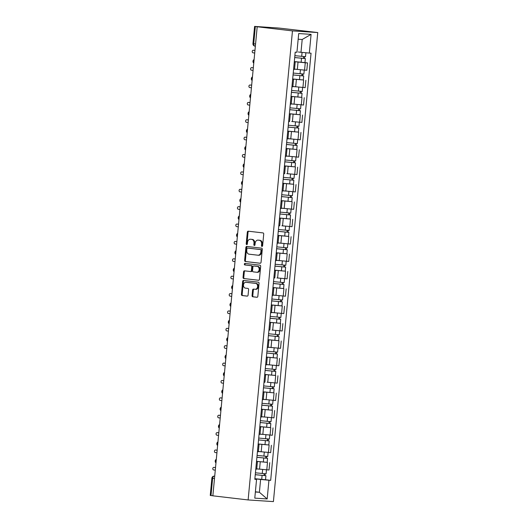 <?xml version="1.0" encoding="UTF-8"?>
<svg xmlns="http://www.w3.org/2000/svg" width="528" height="528" viewBox="0 0 528 528"><rect width="100%" height="100%" fill="white"/><g stroke="black" fill="none" stroke-linecap="round" stroke-linejoin="round"><path stroke-width="0.79" d="M261.974 246.424A0.772 0.581 -86.3 0 0 262.621 245.725L263.716 234.109A1.096 0.825 -86.3 0 0 263.003 232.914L248.233 231.191A1.096 0.825 -86.3 0 0 247.315 232.188L246.213 243.804A0.772 0.581 -86.3 0 0 247.361 243.943L247.507 242.438A3.518 2.64 -86.3 0 1 250.358 239.237A3.518 2.64 -86.3 0 1 250.463 239.243L251.691 239.389A3.518 2.64 -86.3 0 1 253.988 243.197L253.843 244.695A0.772 0.581 -86.3 0 0 254.991 244.834L255.136 243.329A3.518 2.64 -86.3 0 1 257.987 240.128A3.518 2.64 -86.3 0 1 258.093 240.134L259.321 240.28A3.518 2.64 -86.3 0 1 261.617 244.088L261.472 245.593A0.772 0.581 -86.3 0 0 261.974 246.424M252.061 295.601A1.096 0.825 -86.3 0 0 252.773 296.789L256.918 297.277A1.096 0.825 -86.3 0 0 257.842 296.274L259.063 283.371A1.096 0.825 -86.3 0 0 258.344 282.183L243.58 280.454A1.096 0.825 -86.3 0 0 242.656 281.45L241.435 294.36A1.096 0.825 -86.3 0 0 242.154 295.548L247.157 296.129A1.096 0.825 -86.3 0 0 248.081 295.132L248.602 289.615A1.096 0.825 -86.3 0 0 247.883 288.42L245.401 288.13A2.937 2.211 -86.3 0 1 243.481 285.008A2.937 2.211 -86.3 0 1 245.87 282.275A2.937 2.211 -86.3 0 1 245.956 282.282L255.677 283.417A2.937 2.211 -86.3 0 1 257.598 286.546A2.937 2.211 -86.3 0 1 255.209 289.278A2.937 2.211 -86.3 0 1 255.123 289.271L253.506 289.08A1.096 0.825 -86.3 0 0 252.582 290.077L252.061 295.601L252.793 295.647A1.096 0.825 -86.3 0 0 253.513 296.835L257.136 297.264M248.127 499.943L212.857 495.818L257.195 26.77L292.466 30.895L248.127 499.943L273.412 501.6L317.75 32.551L279.154 28.076L254.588 26.4L255.341 26.512L253.711 43.784A2.237 1.478 96.7 0 0 254.925 46.101A2.237 1.478 96.7 0 0 254.971 46.108L254.925 46.101A2.237 2.237 0 0 1 252.952 43.672L255.565 44.002M260.132 263.261A1.096 0.825 -86.3 0 0 261.056 262.264L262.277 249.361A1.096 0.825 -86.3 0 0 261.558 248.173L246.794 246.444A1.096 0.825 -86.3 0 0 245.87 247.441L244.649 260.344A1.096 0.825 -86.3 0 0 245.368 261.538L260.198 263.267M260.667 266.369L259.453 279.272A1.096 0.825 -86.3 0 1 258.529 280.269L243.758 278.54A1.096 0.825 -86.3 0 1 243.045 277.352L243.566 271.828A1.096 0.825 -86.3 0 1 244.49 270.831L250.477 271.531A1.096 0.825 -86.3 0 0 251.401 270.534L251.75 266.871A1.096 0.825 -86.3 0 0 251.031 265.683L244.794 264.95A0.772 0.581 -86.3 0 1 244.919 263.419A0.772 0.581 -86.3 0 0 244.919 263.419L259.954 265.175A1.096 0.825 -86.3 0 1 260.667 266.369M212.857 495.779L210.25 495.449L211.88 478.177L212.632 478.295L211.002 495.561M257.195 26.77L255.341 26.512M292.466 30.895L317.75 32.551M294.281 61.895L295.192 62.06L294.268 62.047M294.525 69.115L304.57 70.118L305.263 62.766L294.307 61.657M305.263 62.766L307.514 62.911L304.867 62.601M293.575 69.399L294.499 69.412L295.192 62.06M304.57 70.118L306.821 70.264L307.514 62.911M292.637 79.279L293.555 79.438L292.624 79.424M303.224 79.985L292.664 79.035M291.931 86.777L292.855 86.79L293.555 79.438M292.882 86.5L305.177 87.648L305.87 80.296M290.994 96.657L291.911 96.815L290.981 96.802M301.58 97.363L291.02 96.419M290.288 104.161L291.212 104.168L291.911 96.815M291.238 103.877L303.534 105.026L304.227 97.673M289.351 114.035L290.268 114.2L289.337 114.187M299.944 114.748L289.377 113.797M288.644 121.539L289.568 121.552L290.268 114.2M291.753 121.513L301.891 122.41L302.584 115.051M287.707 131.419L288.625 131.578L287.694 131.564M298.3 132.125L287.734 131.182M287.001 138.917L287.925 138.93L288.625 131.578M287.958 138.64L300.247 139.788L300.94 132.436M286.064 148.797L286.981 148.955L286.051 148.949M296.657 149.503L286.09 148.559M285.358 156.301L286.282 156.314L286.981 148.955M286.315 156.017L298.604 157.166L299.303 149.813M284.427 166.175L285.338 166.34L284.407 166.327M295.013 166.888L284.447 165.937M283.714 173.679L284.645 173.692L285.338 166.34M286.823 173.653L296.96 174.55L297.66 167.198M282.784 183.559L283.694 183.718L282.764 183.704M293.37 184.265L282.803 183.322M282.071 191.057L283.001 191.07L283.694 183.718M283.028 190.78L295.317 191.928L296.017 184.576M281.14 200.937L282.051 201.102L281.127 201.089M291.727 201.643L281.16 200.699M280.427 208.441L281.358 208.454L282.051 201.102M281.384 208.164L293.674 209.312L294.373 201.953M279.497 218.321L280.408 218.48L279.484 218.467M290.083 219.028L279.517 218.084M278.784 225.819L279.715 225.832L280.408 218.48M281.899 225.793L292.03 226.69L292.73 219.338M277.853 235.699L278.764 235.858L277.84 235.851M288.44 236.405L277.873 235.462M277.141 243.203L278.071 243.217L278.764 235.858M278.098 242.92L290.393 244.068L291.086 236.716M276.21 253.077L277.121 253.242L276.197 253.229M286.796 253.79L276.23 252.839M275.497 260.581L276.428 260.594L277.121 253.242M276.454 260.304L288.75 261.452L289.443 254.1M274.567 270.461L275.477 270.62L274.553 270.607M285.153 271.168L274.586 270.224M273.86 277.959L274.784 277.972L275.477 270.62M276.969 277.933L287.107 278.83L287.8 271.478M272.923 287.839L273.834 288.004L272.91 287.991M283.51 288.545L272.943 287.602M272.217 295.343L273.141 295.357L273.834 288.004M273.167 295.066L285.463 296.208L286.156 288.856M271.28 305.224L272.191 305.382L271.267 305.369M281.866 305.93L271.3 304.986M270.574 312.721L271.498 312.734L272.191 305.382M271.524 312.444L283.82 313.592L284.513 306.24M269.636 322.601L270.554 322.76L269.623 322.747M280.223 323.308L269.663 322.364M268.93 330.106L269.854 330.119L270.554 322.76M272.039 330.079L282.176 330.97L282.869 323.618M267.993 339.979L268.91 340.144L267.98 340.131M278.579 340.692L268.019 339.742M267.287 347.483L268.211 347.497L268.91 340.144M268.237 347.206L280.533 348.355L281.226 341.002M266.35 357.364L267.267 357.522L266.336 357.509M276.943 358.07L266.376 357.126M265.643 364.861L266.567 364.874L267.267 357.522M266.6 364.584L278.89 365.732L279.583 358.38M264.706 374.741L265.624 374.906L264.693 374.893M275.299 375.448L264.733 374.504M264 382.246L264.924 382.259L265.624 374.906M267.109 382.219L277.246 383.11L277.939 375.758M263.063 392.126L263.98 392.284L263.05 392.271M273.656 392.832L263.089 391.888M262.357 399.623L263.281 399.637L263.98 392.284M263.314 399.346L275.603 400.495L276.302 393.142M261.426 409.504L262.337 409.662L261.406 409.649M272.012 410.21L261.446 409.266M260.713 417.008L261.644 417.021L262.337 409.662M261.67 416.724L273.959 417.872L274.659 410.52M259.783 426.881L260.693 427.046L259.763 427.033M270.369 427.594L259.802 426.644M259.07 434.386L260 434.399L260.693 427.046M260.027 434.108L272.316 435.257L273.016 427.898M258.139 444.266L259.05 444.424L258.126 444.411M268.726 444.972L258.159 444.028M257.426 451.763L258.357 451.777L259.05 444.424M258.383 451.486L270.673 452.635L271.372 445.282M256.496 461.644L257.407 461.809L256.483 461.795M267.082 462.35L256.516 461.406M255.783 469.148L256.714 469.161L257.407 461.809M256.74 468.864L269.029 470.012L269.729 462.66M298.327 51.988L300.986 52.298L302.194 39.488L298.168 39.224M255.367 492.004L259.393 492.268L260.608 479.457L268.943 480.229L267.175 498.947L254.786 498.135L256.555 479.424L254.826 479.305L295.205 52.153L296.934 52.265L298.703 33.548L311.091 34.36L309.322 53.077L300.986 52.298M268.943 480.229L270.673 480.348L311.051 53.189L309.322 53.077M255.387 491.799L259.393 492.268L267.175 498.947M254.852 479.021L256.555 479.424M260.608 479.457L254.872 478.784M265.439 479.734L270.673 480.348M311.091 34.36L302.194 39.488M262.376 246.272A0.772 0.581 -86.3 0 1 262.211 245.639L262.35 244.134A3.518 2.64 -86.3 0 0 260.06 240.326L259.321 240.28M258.628 240.174A3.518 2.64 -86.3 0 1 258.727 240.174A3.518 2.64 -86.3 0 1 258.826 240.187L260.06 240.326M250.998 239.276A3.518 2.64 -86.3 0 1 251.097 239.283A3.518 2.64 -86.3 0 1 251.196 239.29L252.43 239.435A3.518 2.64 -86.3 0 1 254.72 243.243L254.582 244.748A0.772 0.581 -86.3 0 0 254.747 245.381M248.754 231.251A1.096 0.825 -86.3 0 0 248.048 232.234L246.952 243.857A0.772 0.581 -86.3 0 0 247.117 244.484M247.315 246.503A1.096 0.825 -86.3 0 0 246.609 247.487L245.388 260.396A1.096 0.825 -86.3 0 0 246.107 261.584L260.35 263.254M261.017 250.43A0.772 0.581 -86.3 0 0 260.515 249.599L247.553 248.081A0.772 0.581 -86.3 0 0 246.906 248.78L246.754 250.364A3.518 2.64 -86.3 0 0 249.051 254.173L257.908 255.209A3.518 2.64 -86.3 0 0 258.007 255.215A3.518 2.64 -86.3 0 0 260.865 252.014L261.017 250.43L261.749 250.477A0.772 0.581 -86.3 0 0 261.248 249.645L260.515 249.599M247.526 248.081L248.266 248.127A0.772 0.581 -86.3 0 0 248.246 248.127A0.772 0.581 -86.3 0 1 248.285 248.127L261.248 249.645M258.113 255.222L258.647 255.255A3.518 2.64 -86.3 0 0 258.746 255.268A3.518 2.64 -86.3 0 0 261.604 252.067L260.865 252.014M261.749 250.477L261.604 252.067M258.746 280.256L243.758 278.54M245.012 270.89A1.096 0.825 -86.3 0 0 244.299 271.874L243.778 277.398A1.096 0.825 -86.3 0 0 244.497 278.586M250.543 271.537L251.216 271.583A1.096 0.825 -86.3 0 0 252.14 270.58L252.483 266.917A1.096 0.825 -86.3 0 0 251.77 265.729L244.794 264.95M245.494 263.485A0.772 0.581 -86.3 0 0 245.533 265.003M256.694 272.257A2.937 2.211 -86.3 0 0 256.773 272.27A2.937 2.211 -86.3 0 0 259.169 269.537A2.937 2.211 -86.3 0 0 257.242 266.409L253.816 266.006A1.096 0.825 -86.3 0 0 252.899 267.003L252.549 270.666A1.096 0.825 -86.3 0 0 253.268 271.861L256.694 272.257M256.859 272.27L257.426 272.309A2.937 2.211 -86.3 0 0 257.512 272.316A2.937 2.211 -86.3 0 0 259.901 269.584A2.937 2.211 -86.3 0 0 257.981 266.455L257.242 266.409M254.496 266.053A1.096 0.825 -86.3 0 1 254.555 266.053L257.981 266.455M254.027 289.139A1.096 0.825 -86.3 0 0 253.321 290.123L252.793 295.647M255.295 289.278L255.862 289.318A2.937 2.211 -86.3 0 0 255.948 289.324A2.937 2.211 -86.3 0 0 258.337 286.592A2.937 2.211 -86.3 0 0 256.417 283.47L255.677 283.417M246.523 282.315A2.937 2.211 -86.3 0 1 246.609 282.322A2.937 2.211 -86.3 0 1 246.695 282.328L256.417 283.47M244.101 280.513A1.096 0.825 -86.3 0 0 243.395 281.503L242.174 294.406A1.096 0.825 -86.3 0 0 242.887 295.594L247.375 296.122M294.697 57.532L305.342 58.582L304.96 62.594L294.314 61.585M294.69 57.572L305.342 58.582M303.613 56.575L303.435 58.43M254.958 50.45L253.295 50.259A1.287 0.97 -86.3 0 0 253.051 52.82L254.714 53.011M294.868 55.678L305.521 56.687L305.89 52.754M254.179 50.312A1.287 0.97 93.7 0 1 254.252 50.318L254.958 50.404M304.57 56.654L304.399 58.443M293.053 74.917L303.699 75.966L303.323 79.972L292.67 78.962M293.047 74.956L303.699 75.966M301.97 73.96L301.792 75.808M253.315 67.835L251.651 67.637A1.287 0.97 -86.3 0 0 251.407 70.198L253.07 70.396M293.225 73.062L303.877 74.072L304.253 70.099M294.525 69.142L296.683 69.373M252.536 67.696A1.287 0.97 93.7 0 1 252.608 67.703L253.315 67.782M302.927 74.032L302.755 75.821M291.41 92.294L302.056 93.344L301.679 97.357L291.027 96.347M291.403 92.334L302.056 93.344M300.326 91.337L300.148 93.192M251.671 85.213L250.008 85.015A1.287 0.97 -86.3 0 0 249.77 87.582L251.427 87.773M291.581 90.44L302.234 91.45L302.61 87.476M292.882 86.526L295.04 86.75M250.892 85.074A1.287 0.97 93.7 0 1 250.965 85.081L251.671 85.166M301.283 91.417L301.112 93.199M289.766 109.672L300.412 110.722L300.036 114.734L289.384 113.725M289.76 109.712L300.412 110.722M298.683 108.715L298.505 110.57M250.028 102.59L248.365 102.399A1.287 0.97 -86.3 0 0 248.127 104.96L249.784 105.158M289.938 107.818L300.59 108.827L300.967 104.861M291.238 103.904L293.396 104.128M249.249 102.458A1.287 0.97 93.7 0 1 249.328 102.458L250.034 102.544M299.64 108.794L299.468 110.583M288.123 127.057L298.769 128.106L298.393 132.119L287.74 131.102M288.116 127.096L298.769 128.106M297.04 126.1L296.861 127.948M248.384 119.975L246.721 119.777A1.287 0.97 -86.3 0 0 246.484 122.344L248.14 122.536M288.295 125.202L298.947 126.212L299.323 122.239M247.606 119.836A1.287 0.97 93.7 0 1 247.685 119.843L248.391 119.922M297.997 126.172L297.825 127.961M286.48 144.434L297.125 145.484L296.749 149.497L286.097 148.487M286.473 144.474L297.125 145.484M295.396 143.477L295.218 145.332M246.741 137.353L245.078 137.161A1.287 0.97 -86.3 0 0 244.84 139.722L246.497 139.913M286.651 142.58L297.304 143.59L297.68 139.616M287.951 138.666L290.11 138.89M245.962 137.214A1.287 0.97 93.7 0 1 246.041 137.221L246.748 137.306M296.353 143.557L296.182 145.345M284.836 161.812L295.482 162.868L295.106 166.874L284.453 165.865M284.83 161.852L295.482 162.868M293.753 160.855L293.581 162.71M245.098 154.73L243.441 154.539A1.287 0.97 -86.3 0 0 243.197 157.1L244.853 157.298M285.014 159.964L295.66 160.974L296.036 157.001M286.308 156.044L288.466 156.275M244.319 154.598A1.287 0.97 93.7 0 1 244.398 154.605L245.104 154.684M294.71 160.934L294.538 162.723M283.193 179.197L293.839 180.246L293.462 184.259L282.81 183.249M283.193 179.236L293.839 180.246M292.109 178.24L291.938 180.094M243.454 172.115L241.798 171.917A1.287 0.97 -86.3 0 0 241.553 174.484L243.21 174.676M283.371 177.342L294.023 178.352L294.393 174.379M242.682 171.976A1.287 0.97 93.7 0 1 242.755 171.983L243.461 172.062M293.066 178.312L292.901 180.101M281.549 196.574L292.202 197.624L291.819 201.637L281.167 200.627M281.549 196.614L292.202 197.624M290.466 195.617L290.294 197.472M241.811 189.493L240.154 189.301A1.287 0.97 -86.3 0 0 239.91 191.862L241.567 192.06M281.728 194.72L292.38 195.73L292.756 191.763M283.021 190.806L285.179 191.03M241.039 189.361A1.287 0.97 93.7 0 1 241.111 189.361L241.817 189.446M291.423 195.697L291.258 197.485M279.906 213.959L290.558 215.008L290.176 219.014L279.523 218.005M279.906 213.998L290.558 215.008M288.823 213.002L288.651 214.85M240.167 206.877L238.511 206.679A1.287 0.97 -86.3 0 0 238.267 209.24L239.93 209.438M280.084 212.104L290.737 213.114L291.113 209.141M281.378 208.19L283.543 208.415M239.395 206.738A1.287 0.97 93.7 0 1 239.468 206.745L240.174 206.824M289.78 213.074L289.615 214.863M278.263 231.337L288.915 232.386L288.532 236.399L277.88 235.389M278.263 231.376L288.915 232.386M287.179 230.38L287.008 232.234M238.524 224.255L236.867 224.063A1.287 0.97 -86.3 0 0 236.623 226.624L238.286 226.816M278.441 229.482L289.093 230.492L289.469 226.519M237.752 224.116A1.287 0.97 93.7 0 1 237.824 224.123L238.531 224.209M288.136 230.459L287.971 232.247M276.619 248.714L287.272 249.77L286.889 253.777L276.236 252.767M276.619 248.754L287.272 249.77M285.536 247.757L285.364 249.612M236.881 241.633L235.224 241.441A1.287 0.97 -86.3 0 0 234.98 244.002L236.643 244.2M276.797 246.86L287.45 247.876L287.826 243.903M278.098 242.946L280.256 243.177M236.108 241.501A1.287 0.97 93.7 0 1 236.181 241.507L236.887 241.586M286.493 247.837L286.328 249.625M274.976 266.099L285.628 267.148L285.245 271.161L274.593 270.151M274.976 266.138L285.628 267.148M283.892 265.142L283.721 266.996M235.237 259.017L233.581 258.819A1.287 0.97 -86.3 0 0 233.336 261.386L235 261.578M275.154 264.244L285.806 265.254L286.183 261.281M276.454 260.33L278.612 260.555M234.465 258.878A1.287 0.97 93.7 0 1 234.538 258.885L235.244 258.964M284.856 265.214L284.684 267.003M273.332 283.477L283.985 284.526L283.602 288.539L272.95 287.529M273.332 283.516L283.985 284.526M282.256 282.52L282.077 284.374M233.6 276.395L231.937 276.203A1.287 0.97 -86.3 0 0 231.693 278.764L233.356 278.956M273.511 281.622L284.163 282.632L284.539 278.665M232.822 276.263A1.287 0.97 93.7 0 1 232.894 276.263L233.6 276.349M283.213 282.599L283.041 284.387M271.696 300.861L282.341 301.91L281.959 305.917L271.313 304.907M271.689 300.901L282.341 301.91M280.612 299.904L280.434 301.752M231.957 293.779L230.294 293.581A1.287 0.97 -86.3 0 0 230.05 296.142L231.713 296.34M271.867 299.006L282.52 300.016L282.896 296.043M273.167 295.093L275.326 295.317M231.178 293.641A1.287 0.97 93.7 0 1 231.251 293.647L231.957 293.726M281.569 299.977L281.398 301.765M270.052 318.239L280.698 319.288L280.322 323.301L269.669 322.291M270.046 318.278L280.698 319.288M278.969 317.282L278.791 319.136M230.314 311.157L228.65 310.966A1.287 0.97 -86.3 0 0 228.406 313.526L230.069 313.718M270.224 316.384L280.876 317.394L281.252 313.421M271.524 312.47L273.682 312.695M229.535 311.018A1.287 0.97 93.7 0 1 229.607 311.025L230.314 311.111M279.926 317.361L279.754 319.15M268.409 335.617L279.055 336.673L278.678 340.679L268.026 339.669M268.402 335.656L279.055 336.673M277.325 334.66L277.147 336.514M228.67 328.535L227.007 328.343A1.287 0.97 -86.3 0 0 226.769 330.904L228.426 331.102M268.58 333.762L279.233 334.778L279.609 330.805M227.891 328.403A1.287 0.97 93.7 0 1 227.964 328.403L228.67 328.489M278.282 334.739L278.111 336.527M266.765 353.001L277.411 354.05L277.035 358.063L266.383 357.053M266.759 353.041L277.411 354.05M275.682 352.044L275.504 353.892M227.027 345.919L225.364 345.721A1.287 0.97 -86.3 0 0 225.126 348.289L226.783 348.48M266.937 351.146L277.589 352.156L277.966 348.183M268.237 347.233L270.395 347.457M226.248 345.781A1.287 0.97 93.7 0 1 226.327 345.787L227.033 345.866M276.639 352.117L276.467 353.905M265.122 370.379L275.768 371.428L275.392 375.441L264.739 374.431M265.115 370.418L275.768 371.428M274.039 369.422L273.86 371.276M225.383 363.297L223.72 363.106A1.287 0.97 -86.3 0 0 223.483 365.666L225.139 365.858M265.294 368.524L275.946 369.534L276.322 365.561M266.594 364.61L268.752 364.835M224.605 363.165A1.287 0.97 93.7 0 1 224.684 363.165L225.39 363.251M274.996 369.501L274.824 371.29M263.479 387.763L274.124 388.813L273.748 392.819L263.096 391.809M263.472 387.803L274.124 388.813M272.395 386.806L272.217 388.654M223.74 380.681L222.077 380.483A1.287 0.97 -86.3 0 0 221.839 383.044L223.496 383.242M263.65 385.909L274.303 386.918L274.679 382.945M222.961 380.543A1.287 0.97 93.7 0 1 223.04 380.549L223.747 380.629M273.352 386.879L273.181 388.667M261.835 405.141L272.481 406.19L272.105 410.203L261.452 409.193M261.829 405.181L272.481 406.19M270.752 404.184L270.58 406.039M222.097 398.059L220.433 397.868A1.287 0.97 -86.3 0 0 220.196 400.429L221.852 400.62M262.013 403.286L272.659 404.296L273.035 400.323M263.307 399.373L265.465 399.597M221.318 397.921A1.287 0.97 93.7 0 1 221.397 397.927L222.103 398.013M271.709 404.263L271.537 406.045M260.192 422.519L270.838 423.568L270.461 427.581L259.809 426.571M260.185 422.558L270.838 423.568M269.108 421.562L268.937 423.416M220.453 415.437L218.797 415.246A1.287 0.97 -86.3 0 0 218.552 417.806L220.209 418.004M260.37 420.664L271.022 421.681L271.392 417.707M261.664 416.75L263.822 416.981M219.681 415.305A1.287 0.97 93.7 0 1 219.754 415.305L220.46 415.391M270.065 421.641L269.9 423.43M258.548 439.903L269.194 440.953L268.818 444.965L258.166 443.949M258.548 439.943L269.194 440.953M267.465 438.946L267.293 440.794M218.81 432.821L217.153 432.623A1.287 0.97 -86.3 0 0 216.909 435.191L218.566 435.382M258.727 438.049L269.379 439.058L269.755 435.085M260.02 434.135L262.178 434.359M218.038 432.683A1.287 0.97 93.7 0 1 218.11 432.689L218.816 432.769M268.422 439.019L268.257 440.807M256.905 457.281L267.557 458.33L267.175 462.343L256.522 461.333M256.905 457.321L267.557 458.33M265.822 456.324L265.65 458.179M217.166 450.199L215.51 450.008A1.287 0.97 -86.3 0 0 215.266 452.569L216.929 452.76M257.083 455.426L267.736 456.436L268.112 452.463M258.377 451.513L260.542 451.737M216.394 450.067A1.287 0.97 93.7 0 1 216.467 450.067L217.173 450.153M266.779 456.403L266.614 458.192M255.262 474.665L265.914 475.715L265.531 479.721L254.879 478.711M255.262 474.705L265.914 475.715M264.178 473.708L264.007 475.556M215.523 467.584L213.866 467.386A1.287 0.97 -86.3 0 0 213.622 469.946L215.285 470.144M255.44 472.811L266.092 473.821L266.468 469.847M256.74 468.89L258.898 469.121M214.751 467.445A1.287 0.97 93.7 0 1 214.823 467.452L215.53 467.531M265.135 473.781L264.97 475.57M214.711 476.21L214.322 476.164A2.237 1.683 93.7 0 0 214.256 476.157L214.322 476.164A2.237 1.478 96.7 0 0 212.632 478.295L214.493 478.513M268.429 452.489L269.122 445.137M270.072 435.105L270.765 427.753M271.715 417.727L272.408 410.375M273.359 400.349L274.052 392.99M274.996 382.965L275.695 375.613M276.639 365.587L277.339 358.235M278.282 348.203L278.982 340.85M279.926 330.825L280.625 323.473M281.569 313.447L282.262 306.088M283.213 296.063L283.906 288.71M284.856 278.685L285.549 271.333M286.499 261.301L287.192 253.948M288.143 243.923L288.836 236.57M289.786 226.545L290.479 219.186M291.43 209.161L292.123 201.808M293.073 191.783L293.766 184.43M294.716 174.398L295.409 167.046M296.36 157.021L297.053 149.668M297.997 139.643L298.696 132.29M299.64 122.258L300.34 114.906M301.283 104.881L301.983 97.528M302.927 87.496L303.626 80.144M266.785 469.867L267.478 462.515M259.545 469.194L260.245 461.842M261.188 451.816L261.888 444.464M262.832 434.432L263.531 427.079M264.475 417.054L265.175 409.702M266.119 399.676L266.812 392.324M267.762 382.292L268.455 374.939M269.405 364.914L270.098 357.562M271.049 347.536L271.742 340.177M272.692 330.152L273.385 322.799M274.336 312.774L275.029 305.422M275.979 295.39L276.672 288.037M277.622 278.012L278.315 270.659M279.266 260.634L279.959 253.275M280.903 243.25L281.602 235.897M282.546 225.872L283.246 218.519M284.189 208.487L284.889 201.135M285.833 191.11L286.532 183.757M287.476 173.732L288.176 166.373M289.12 156.347L289.813 148.995M290.763 138.97L291.456 131.617M292.406 121.585L293.099 114.233M294.05 104.207L294.743 96.855M295.693 86.83L296.386 79.477M297.337 69.445L298.03 62.093M254.027 60.284A2.237 1.478 96.7 0 0 253.823 62.456M252.384 77.669A2.237 1.478 96.7 0 0 252.179 79.834M250.741 95.047A2.237 1.478 96.7 0 0 250.536 97.218M249.097 112.424A2.237 1.478 96.7 0 0 248.893 114.596M247.454 129.809A2.237 1.478 96.7 0 0 247.249 131.98M245.81 147.187A2.237 1.478 96.7 0 0 245.606 149.358M244.167 164.571A2.237 1.478 96.7 0 0 243.962 166.736M242.524 181.949A2.237 1.478 96.7 0 0 242.319 184.12M240.88 199.327A2.237 1.478 96.7 0 0 240.676 201.498M239.237 216.711A2.237 1.478 96.7 0 0 239.032 218.882M237.593 234.089A2.237 1.478 96.7 0 0 237.389 236.26M235.957 251.473A2.237 1.478 96.7 0 0 235.745 253.638M234.313 268.851A2.237 1.478 96.7 0 0 234.109 271.022M232.67 286.229A2.237 1.478 96.7 0 0 232.465 288.4M231.026 303.613A2.237 1.478 96.7 0 0 230.822 305.785M229.383 320.991A2.237 1.478 96.7 0 0 229.178 323.162M227.74 338.375A2.237 1.478 96.7 0 0 227.535 340.54M226.096 355.753A2.237 1.478 96.7 0 0 225.892 357.925M224.453 373.131A2.237 1.478 96.7 0 0 224.248 375.302M222.809 390.515A2.237 1.478 96.7 0 0 222.605 392.687M221.166 407.893A2.237 1.478 96.7 0 0 220.961 410.065M219.523 425.278A2.237 1.478 96.7 0 0 219.318 427.442M217.879 442.655A2.237 1.478 96.7 0 0 217.675 444.827M216.236 460.033A2.237 1.478 96.7 0 0 216.031 462.205M262.35 244.134L261.617 244.088M258.826 240.187L258.093 240.134M254.582 244.748L253.843 244.695M254.72 243.243L253.988 243.197M252.43 239.435L251.691 239.389M251.196 239.29L250.463 239.243M246.952 243.857L246.213 243.804M248.048 232.234L247.315 232.188M262.211 245.639L261.472 245.593M246.107 261.584L245.368 261.538M245.388 260.396L244.649 260.344M246.609 247.487L245.87 247.441M248.285 248.127L247.553 248.081M243.778 277.398L243.045 277.352M244.299 271.874L243.566 271.828M252.14 270.58L251.401 270.534M252.483 266.917L251.75 266.871M251.77 265.729L251.031 265.683M253.321 290.123L252.582 290.077M246.695 282.328L245.956 282.282M242.887 295.594L242.154 295.548M242.174 294.406L241.435 294.36M243.395 281.503L242.656 281.45M253.513 296.835L252.773 296.789M301.514 58.285L301.138 62.297M302.075 52.404L301.693 56.39M254.252 50.318L253.295 50.259M299.871 75.669L299.495 79.682M300.432 69.769L300.049 73.775M252.608 67.703L251.651 67.637M298.228 93.047L297.851 97.06M298.789 87.153L298.412 91.153M250.965 85.081L250.008 85.015M296.591 110.431L296.208 114.437M297.145 104.531L296.769 108.537M249.328 102.458L248.365 102.399M294.947 127.809L294.565 131.822M295.502 121.915L295.126 125.915M247.685 119.843L246.721 119.777M293.304 145.187L292.921 149.2M293.858 139.293L293.482 143.293M246.041 137.221L245.078 137.161M291.661 162.571L291.278 166.584M292.215 156.671L291.839 160.677M244.398 154.605L243.441 154.539M290.017 179.949L289.634 183.962M290.572 174.055L290.195 178.055M242.755 171.983L241.798 171.917M288.374 197.333L287.991 201.34M288.928 191.433L288.552 195.439M241.111 189.361L240.154 189.301M286.73 214.711L286.348 218.724M287.285 208.817L286.909 212.817M239.468 206.745L238.511 206.679M285.087 232.089L284.711 236.102M285.641 226.195L285.265 230.195M237.824 224.123L236.867 224.063M283.444 249.473L283.067 253.48M284.005 243.573L283.622 247.579M236.181 241.507L235.224 241.441M281.8 266.851L281.424 270.864M282.361 260.957L281.978 264.957M234.538 258.885L233.581 258.819M280.157 284.236L279.781 288.242M280.718 278.335L280.335 282.341M232.894 276.263L231.937 276.203M278.513 301.613L278.137 305.626M279.074 295.72L278.692 299.719M231.251 293.647L230.294 293.581M276.87 318.991L276.494 323.004M277.431 313.097L277.048 317.097M229.607 311.025L228.65 310.966M275.227 336.376L274.85 340.382M275.788 330.475L275.411 334.481M227.964 328.403L227.007 328.343M273.59 353.753L273.207 357.766M274.144 347.86L273.768 351.859M226.327 345.787L225.364 345.721M271.946 371.138L271.564 375.144M272.501 365.237L272.125 369.244M224.684 363.165L223.72 363.106M270.303 388.516L269.92 392.528M270.857 382.622L270.481 386.621M223.04 380.549L222.077 380.483M268.66 405.893L268.277 409.906M269.214 400L268.838 403.999M221.397 397.927L220.433 397.868M267.016 423.278L266.633 427.284M267.571 417.377L267.194 421.384M219.754 415.305L218.797 415.246M265.373 440.656L264.99 444.668M265.927 434.762L265.551 438.761M218.11 432.689L217.153 432.623M263.729 458.033L263.347 462.046M264.284 452.14L263.908 456.146M216.467 450.067L215.51 450.008M262.086 475.418L261.71 479.431M262.64 469.524L262.264 473.524M214.823 467.452L213.866 467.386M254.1 59.512A2.237 2.237 0 0 0 253.757 63.155M252.457 76.89A2.237 2.237 0 0 0 252.113 80.533M250.813 94.274A2.237 2.237 0 0 0 250.47 97.918M249.17 111.652A2.237 2.237 0 0 0 248.827 115.295M247.526 129.037A2.237 2.237 0 0 0 247.183 132.68M245.883 146.414A2.237 2.237 0 0 0 245.54 150.058M244.24 163.792A2.237 2.237 0 0 0 243.896 167.435M242.596 181.177A2.237 2.237 0 0 0 242.253 184.82M240.953 198.554A2.237 2.237 0 0 0 240.61 202.198M239.309 215.939A2.237 2.237 0 0 0 238.966 219.582M237.673 233.317A2.237 2.237 0 0 0 237.323 236.96M236.029 250.694A2.237 2.237 0 0 0 235.679 254.338M234.386 268.079A2.237 2.237 0 0 0 234.043 271.722M232.742 285.457A2.237 2.237 0 0 0 232.399 289.1M231.099 302.841A2.237 2.237 0 0 0 230.756 306.484M229.456 320.219A2.237 2.237 0 0 0 229.112 323.862M227.812 337.597A2.237 2.237 0 0 0 227.469 341.24M226.169 354.981A2.237 2.237 0 0 0 225.826 358.624M224.525 372.359A2.237 2.237 0 0 0 224.182 376.002M222.882 389.743A2.237 2.237 0 0 0 222.539 393.386M221.239 407.121A2.237 2.237 0 0 0 220.895 410.764M219.595 424.499A2.237 2.237 0 0 0 219.252 428.142M217.952 441.883A2.237 2.237 0 0 0 217.609 445.526M216.308 459.261A2.237 2.237 0 0 0 215.965 462.904M214.256 476.157A2.237 2.237 0 0 0 211.88 478.177M252.952 43.672L254.588 26.4M258.727 240.174L257.987 240.128M251.097 239.283L250.358 239.237M258.746 255.268L258.007 255.215M251.249 271.583L250.51 271.537M257.512 272.316L256.773 272.27M255.948 289.324L255.209 289.278M246.609 282.322L245.87 282.275M254.219 50.318L253.255 50.252M252.575 67.696L251.618 67.637M250.932 85.074L249.975 85.015M249.289 102.458L248.332 102.392M247.645 119.836L246.688 119.777M246.002 137.221L245.045 137.155M244.358 154.598L243.401 154.539M242.715 171.976L241.758 171.917M241.072 189.361L240.115 189.295M239.428 206.738L238.471 206.679M237.785 224.123L236.828 224.057M236.141 241.501L235.184 241.441M234.505 258.878L233.541 258.819M232.861 276.263L231.898 276.197M231.218 293.641L230.254 293.581M229.574 311.025L228.617 310.959M227.931 328.403L226.974 328.337M226.288 345.781L225.331 345.721M224.644 363.165L223.687 363.099M223.001 380.543L222.044 380.483M221.357 397.927L220.4 397.861M219.714 415.305L218.757 415.239M218.071 432.683L217.114 432.623M216.427 450.067L215.47 450.001M214.784 467.445L213.827 467.386"/></g></svg>
